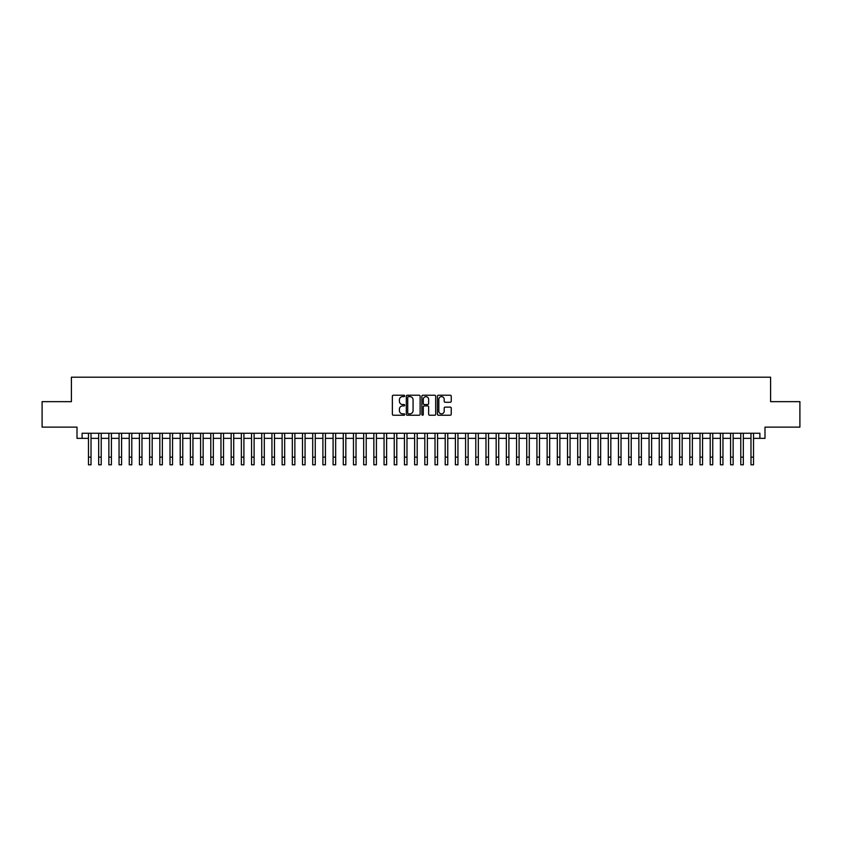 <?xml version="1.0" encoding="UTF-8"?>
<svg xmlns="http://www.w3.org/2000/svg" width="842" height="842" viewBox="0 0 842 842"><rect width="100%" height="100%" fill="white"/><g stroke="black" fill="none" stroke-linecap="round" stroke-linejoin="round"><path stroke-width="1.26" d="M404.697 395.919A0.705 0.705 0 0 0 403.992 395.224L393.361 395.224A1 1 0 0 0 392.361 396.224L392.361 414.232A1 1 0 0 0 393.361 415.232L403.992 415.232A0.705 0.705 0 0 0 404.697 414.527A0.705 0.705 0 0 0 403.992 413.832L402.613 413.832A3.2 3.2 0 0 1 399.413 410.633L399.413 409.128A3.2 3.2 0 0 1 402.613 405.928L403.992 405.928A0.705 0.705 0 0 0 404.697 405.223A0.705 0.705 0 0 0 403.992 404.528L402.613 404.528A3.2 3.2 0 0 1 399.413 401.329L399.413 399.824A3.2 3.2 0 0 1 402.613 396.624L403.992 396.624A0.705 0.705 0 0 0 404.697 395.919M450.238 402.276A1 1 0 0 0 451.238 401.276L451.238 396.224A1 1 0 0 0 450.238 395.224L438.429 395.224A1 1 0 0 0 437.43 396.224L437.43 414.232A1 1 0 0 0 438.429 415.232L450.238 415.232A1 1 0 0 0 451.238 414.232L451.238 408.128A1 1 0 0 0 450.238 407.128L445.186 407.128A1 1 0 0 0 444.187 408.128L444.187 411.159A2.673 2.673 0 0 1 441.513 413.832A2.673 2.673 0 0 1 438.829 411.159L438.829 399.297A2.673 2.673 0 0 1 441.513 396.624A2.673 2.673 0 0 1 444.187 399.297L444.187 401.276A1 1 0 0 0 445.186 402.276L450.238 402.276M82.106 438.356L82.106 433.251L759.894 433.251L759.894 438.356L764.989 438.356L764.989 427.136L799.9 427.136L799.9 401.655L770.598 401.655L770.598 377.195L71.402 377.195L71.402 401.655L42.1 401.655L42.1 427.136L77.011 427.136L77.011 438.356L88.473 438.356M420.126 396.224A1 1 0 0 0 419.127 395.224L407.317 395.224A1 1 0 0 0 406.318 396.224L406.318 414.232A1 1 0 0 0 407.317 415.232L419.127 415.232A1 1 0 0 0 420.126 414.232L420.126 396.224M422.873 395.224L434.683 395.224A1 1 0 0 1 435.682 396.224L435.682 414.232A1 1 0 0 1 434.683 415.232L429.63 415.232A1 1 0 0 1 428.631 414.232L428.631 406.928A1 1 0 0 0 427.631 405.928L424.273 405.928A1 1 0 0 0 423.273 406.928L423.273 414.527A0.705 0.705 0 0 1 422.579 415.232A0.705 0.705 0 0 1 421.874 414.527L421.874 396.224A1 1 0 0 1 422.873 395.224M91.02 438.356L98.672 438.356M101.219 438.356L108.86 438.356M111.407 438.356L119.048 438.356M121.595 438.356L129.247 438.356M131.794 438.356L139.435 438.356M141.982 438.356L149.634 438.356M152.181 438.356L159.822 438.356M162.369 438.356L170.01 438.356M172.557 438.356L180.209 438.356M182.756 438.356L190.397 438.356M192.944 438.356L200.596 438.356M203.143 438.356L210.784 438.356M213.331 438.356L220.972 438.356M223.519 438.356L231.171 438.356M233.718 438.356L241.359 438.356M243.906 438.356L251.547 438.356M254.105 438.356L261.746 438.356M264.293 438.356L271.934 438.356M274.481 438.356L282.133 438.356M284.68 438.356L292.321 438.356M294.868 438.356L302.51 438.356M305.067 438.356L312.708 438.356M315.255 438.356L322.896 438.356M325.444 438.356L333.095 438.356M335.642 438.356L343.283 438.356M345.83 438.356L353.472 438.356M356.019 438.356L363.67 438.356M366.217 438.356L373.859 438.356M376.406 438.356L384.057 438.356M386.604 438.356L394.245 438.356M396.793 438.356L404.434 438.356M406.981 438.356L414.632 438.356M417.179 438.356L424.821 438.356M427.368 438.356L435.019 438.356M437.566 438.356L445.207 438.356M447.755 438.356L455.396 438.356M457.943 438.356L465.594 438.356M468.141 438.356L475.783 438.356M478.33 438.356L485.981 438.356M488.528 438.356L496.17 438.356M498.717 438.356L506.358 438.356M508.905 438.356L516.556 438.356M519.104 438.356L526.745 438.356M529.292 438.356L536.933 438.356M539.49 438.356L547.132 438.356M549.679 438.356L557.32 438.356M559.867 438.356L567.519 438.356M570.066 438.356L577.707 438.356M580.254 438.356L587.895 438.356M590.452 438.356L598.094 438.356M600.641 438.356L608.282 438.356M610.829 438.356L618.481 438.356M621.028 438.356L628.669 438.356M631.216 438.356L638.857 438.356M641.404 438.356L649.056 438.356M651.603 438.356L659.244 438.356M661.791 438.356L669.443 438.356M671.99 438.356L679.631 438.356M682.178 438.356L689.819 438.356M692.366 438.356L700.018 438.356M702.565 438.356L710.206 438.356M712.753 438.356L720.405 438.356M722.952 438.356L730.593 438.356M733.14 438.356L740.781 438.356M743.328 438.356L750.98 438.356M753.527 438.356L759.894 438.356M408.423 396.624A0.705 0.705 0 0 0 407.717 397.319L407.717 413.127A0.705 0.705 0 0 0 408.423 413.832L409.875 413.832A3.2 3.2 0 0 0 413.075 410.633L413.075 399.824A3.2 3.2 0 0 0 409.875 396.624L408.423 396.624M428.631 399.35A2.673 2.673 0 0 0 425.957 396.677A2.673 2.673 0 0 0 423.273 399.35L423.273 403.528A1 1 0 0 0 424.273 404.528L427.631 404.528A1 1 0 0 0 428.631 403.528L428.631 399.35M88.473 457.153L91.02 457.153L91.02 464.805L88.473 464.805L88.473 433.251M91.02 457.153L91.02 433.251M98.672 464.805L101.219 464.805L98.672 464.805L98.672 433.251M101.219 464.805L101.219 433.251M108.86 464.805L111.407 464.805L108.86 464.805L108.86 433.251M111.407 464.805L111.407 433.251M119.048 464.805L121.595 464.805L119.048 464.805L119.048 433.251M121.595 464.805L121.595 433.251M129.247 464.805L131.794 464.805L129.247 464.805L129.247 433.251M131.794 464.805L131.794 433.251M139.435 464.805L141.982 464.805L139.435 464.805L139.435 433.251M141.982 464.805L141.982 433.251M149.634 464.805L152.181 464.805L149.634 464.805L149.634 433.251M152.181 464.805L152.181 433.251M159.822 464.805L162.369 464.805L159.822 464.805L159.822 433.251M162.369 464.805L162.369 433.251M170.01 464.805L172.557 464.805L170.01 464.805L170.01 433.251M172.557 464.805L172.557 433.251M180.209 464.805L182.756 464.805L180.209 464.805L180.209 433.251M182.756 464.805L182.756 433.251M190.397 464.805L192.944 464.805L190.397 464.805L190.397 433.251M192.944 464.805L192.944 433.251M200.596 464.805L203.143 464.805L200.596 464.805L200.596 433.251M203.143 464.805L203.143 433.251M210.784 464.805L213.331 464.805L210.784 464.805L210.784 433.251M213.331 464.805L213.331 433.251M220.972 464.805L223.519 464.805L220.972 464.805L220.972 433.251M223.519 464.805L223.519 433.251M231.171 464.805L233.718 464.805L231.171 464.805L231.171 433.251M233.718 464.805L233.718 433.251M241.359 464.805L243.906 464.805L241.359 464.805L241.359 433.251M243.906 464.805L243.906 433.251M251.547 464.805L254.105 464.805L251.547 464.805L251.547 433.251M254.105 464.805L254.105 433.251M261.746 464.805L264.293 464.805L261.746 464.805L261.746 433.251M264.293 464.805L264.293 433.251M271.934 464.805L274.481 464.805L271.934 464.805L271.934 433.251M274.481 464.805L274.481 433.251M282.133 464.805L284.68 464.805L282.133 464.805L282.133 433.251M284.68 464.805L284.68 433.251M292.321 464.805L294.868 464.805L292.321 464.805L292.321 433.251M294.868 464.805L294.868 433.251M302.51 464.805L305.067 464.805L302.51 464.805L302.51 433.251M305.067 464.805L305.067 433.251M312.708 464.805L315.255 464.805L312.708 464.805L312.708 433.251M315.255 464.805L315.255 433.251M322.896 464.805L325.444 464.805L322.896 464.805L322.896 433.251M325.444 464.805L325.444 433.251M333.095 464.805L335.642 464.805L333.095 464.805L333.095 433.251M335.642 464.805L335.642 433.251M343.283 464.805L345.83 464.805L343.283 464.805L343.283 433.251M345.83 464.805L345.83 433.251M353.472 464.805L356.019 464.805L353.472 464.805L353.472 433.251M356.019 464.805L356.019 433.251M363.67 464.805L366.217 464.805L363.67 464.805L363.67 433.251M366.217 464.805L366.217 433.251M373.859 464.805L376.406 464.805L373.859 464.805L373.859 433.251M376.406 464.805L376.406 433.251M384.057 464.805L386.604 464.805L384.057 464.805L384.057 433.251M386.604 464.805L386.604 433.251M394.245 464.805L396.793 464.805L394.245 464.805L394.245 433.251M396.793 464.805L396.793 433.251M404.434 464.805L406.981 464.805L404.434 464.805L404.434 433.251M406.981 464.805L406.981 433.251M414.632 464.805L417.179 464.805L414.632 464.805L414.632 433.251M417.179 464.805L417.179 433.251M424.821 464.805L427.368 464.805L424.821 464.805L424.821 433.251M427.368 464.805L427.368 433.251M435.019 464.805L437.566 464.805L435.019 464.805L435.019 433.251M437.566 464.805L437.566 433.251M445.207 464.805L447.755 464.805L445.207 464.805L445.207 433.251M447.755 464.805L447.755 433.251M455.396 464.805L457.943 464.805L455.396 464.805L455.396 433.251M457.943 464.805L457.943 433.251M465.594 464.805L468.141 464.805L465.594 464.805L465.594 433.251M468.141 464.805L468.141 433.251M475.783 464.805L478.33 464.805L475.783 464.805L475.783 433.251M478.33 464.805L478.33 433.251M485.981 464.805L488.528 464.805L485.981 464.805L485.981 433.251M488.528 464.805L488.528 433.251M496.17 464.805L498.717 464.805L496.17 464.805L496.17 433.251M498.717 464.805L498.717 433.251M506.358 464.805L508.905 464.805L506.358 464.805L506.358 433.251M508.905 464.805L508.905 433.251M516.556 464.805L519.104 464.805L516.556 464.805L516.556 433.251M519.104 464.805L519.104 433.251M526.745 464.805L529.292 464.805L526.745 464.805L526.745 433.251M529.292 464.805L529.292 433.251M536.933 464.805L539.49 464.805L536.933 464.805L536.933 433.251M539.49 464.805L539.49 433.251M547.132 464.805L549.679 464.805L547.132 464.805L547.132 433.251M549.679 464.805L549.679 433.251M557.32 464.805L559.867 464.805L557.32 464.805L557.32 433.251M559.867 464.805L559.867 433.251M567.519 464.805L570.066 464.805L567.519 464.805L567.519 433.251M570.066 464.805L570.066 433.251M577.707 464.805L580.254 464.805L577.707 464.805L577.707 433.251M580.254 464.805L580.254 433.251M587.895 464.805L590.452 464.805L587.895 464.805L587.895 433.251M590.452 464.805L590.452 433.251M598.094 464.805L600.641 464.805L598.094 464.805L598.094 433.251M600.641 464.805L600.641 433.251M608.282 464.805L610.829 464.805L608.282 464.805L608.282 433.251M610.829 464.805L610.829 433.251M618.481 464.805L621.028 464.805L618.481 464.805L618.481 433.251M621.028 464.805L621.028 433.251M628.669 464.805L631.216 464.805L628.669 464.805L628.669 433.251M631.216 464.805L631.216 433.251M638.857 464.805L641.404 464.805L638.857 464.805L638.857 433.251M641.404 464.805L641.404 433.251M649.056 464.805L651.603 464.805L649.056 464.805L649.056 433.251M651.603 464.805L651.603 433.251M659.244 464.805L661.791 464.805L659.244 464.805L659.244 433.251M661.791 464.805L661.791 433.251M669.443 464.805L671.99 464.805L669.443 464.805L669.443 433.251M671.99 464.805L671.99 433.251M679.631 464.805L682.178 464.805L679.631 464.805L679.631 433.251M682.178 464.805L682.178 433.251M689.819 464.805L692.366 464.805L689.819 464.805L689.819 433.251M692.366 464.805L692.366 433.251M700.018 464.805L702.565 464.805L700.018 464.805L700.018 433.251M702.565 464.805L702.565 433.251M710.206 464.805L712.753 464.805L710.206 464.805L710.206 433.251M712.753 464.805L712.753 433.251M720.405 464.805L722.952 464.805L720.405 464.805L720.405 433.251M722.952 464.805L722.952 433.251M730.593 464.805L733.14 464.805L730.593 464.805L730.593 433.251M733.14 464.805L733.14 433.251M740.781 464.805L743.328 464.805L740.781 464.805L740.781 433.251M743.328 464.805L743.328 433.251M750.98 464.805L753.527 464.805L750.98 464.805L750.98 433.251M753.527 464.805L753.527 433.251M98.672 457.153L101.219 457.153M108.86 457.153L111.407 457.153M119.048 457.153L121.595 457.153M129.247 457.153L131.794 457.153M139.435 457.153L141.982 457.153M149.634 457.153L152.181 457.153M159.822 457.153L162.369 457.153M170.01 457.153L172.557 457.153M180.209 457.153L182.756 457.153M190.397 457.153L192.944 457.153M200.596 457.153L203.143 457.153M210.784 457.153L213.331 457.153M220.972 457.153L223.519 457.153M231.171 457.153L233.718 457.153M241.359 457.153L243.906 457.153M251.547 457.153L254.105 457.153M261.746 457.153L264.293 457.153M271.934 457.153L274.481 457.153M282.133 457.153L284.68 457.153M292.321 457.153L294.868 457.153M302.51 457.153L305.067 457.153M312.708 457.153L315.255 457.153M322.896 457.153L325.444 457.153M333.095 457.153L335.642 457.153M343.283 457.153L345.83 457.153M353.472 457.153L356.019 457.153M363.67 457.153L366.217 457.153M373.859 457.153L376.406 457.153M384.057 457.153L386.604 457.153M394.245 457.153L396.793 457.153M404.434 457.153L406.981 457.153M414.632 457.153L417.179 457.153M424.821 457.153L427.368 457.153M435.019 457.153L437.566 457.153M445.207 457.153L447.755 457.153M455.396 457.153L457.943 457.153M465.594 457.153L468.141 457.153M475.783 457.153L478.33 457.153M485.981 457.153L488.528 457.153M496.17 457.153L498.717 457.153M506.358 457.153L508.905 457.153M516.556 457.153L519.104 457.153M526.745 457.153L529.292 457.153M536.933 457.153L539.49 457.153M547.132 457.153L549.679 457.153M557.32 457.153L559.867 457.153M567.519 457.153L570.066 457.153M577.707 457.153L580.254 457.153M587.895 457.153L590.452 457.153M598.094 457.153L600.641 457.153M608.282 457.153L610.829 457.153M618.481 457.153L621.028 457.153M628.669 457.153L631.216 457.153M638.857 457.153L641.404 457.153M649.056 457.153L651.603 457.153M659.244 457.153L661.791 457.153M669.443 457.153L671.99 457.153M679.631 457.153L682.178 457.153M689.819 457.153L692.366 457.153M700.018 457.153L702.565 457.153M710.206 457.153L712.753 457.153M720.405 457.153L722.952 457.153M730.593 457.153L733.14 457.153M740.781 457.153L743.328 457.153M750.98 457.153L753.527 457.153"/></g></svg>
